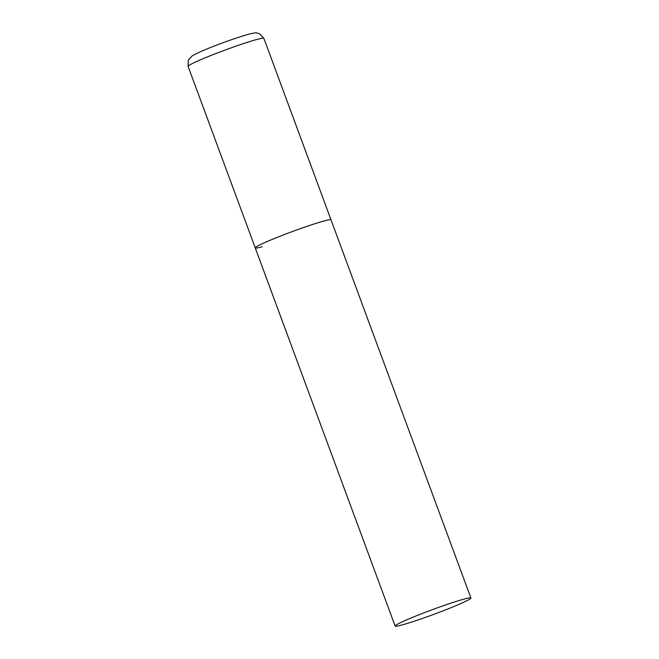 <?xml version="1.0" encoding="UTF-8"?>
<svg xmlns="http://www.w3.org/2000/svg" width="659" height="659" viewBox="0 0 659 659"><rect width="100%" height="100%" fill="white"/><g stroke="black" fill="none" stroke-linecap="round" stroke-linejoin="round"><path stroke-width="0.99" d="M262.224 246.771A40.397 2.455 -20.3 0 1 255.247 247.883A40.397 2.455 -20.3 0 1 281.22 235.782A40.397 2.455 -20.3 0 1 324.039 220.971A40.397 2.455 -20.3 0 1 331.016 219.859A40.397 2.455 159.7 0 0 310.142 225.271A40.397 2.455 159.7 0 0 271.203 239.818A40.397 2.455 159.7 0 0 255.247 247.883L188.095 66.37A40.397 2.455 -20.3 0 1 214.068 54.26A40.397 2.455 -20.3 0 1 256.886 39.458A40.397 2.455 -20.3 0 1 263.872 38.337L259.564 33.708L256.763 32.958C256.376 32.579 253.657 32.999 248.591 34.235C227.306 40.405 198.779 51.682 192.14 55.924L188.359 60.043L188.095 66.37M454.949 606.091A40.397 2.455 159.7 0 0 470.905 598.018A40.397 2.455 159.7 0 0 450.031 603.43A40.397 2.455 159.7 0 0 411.084 617.977A40.397 2.455 159.7 0 0 395.128 626.05A40.397 2.455 159.7 0 0 416.002 620.638A40.397 2.455 159.7 0 0 454.949 606.091M470.905 598.018L263.872 38.337M255.247 247.883L395.128 626.05"/></g></svg>
